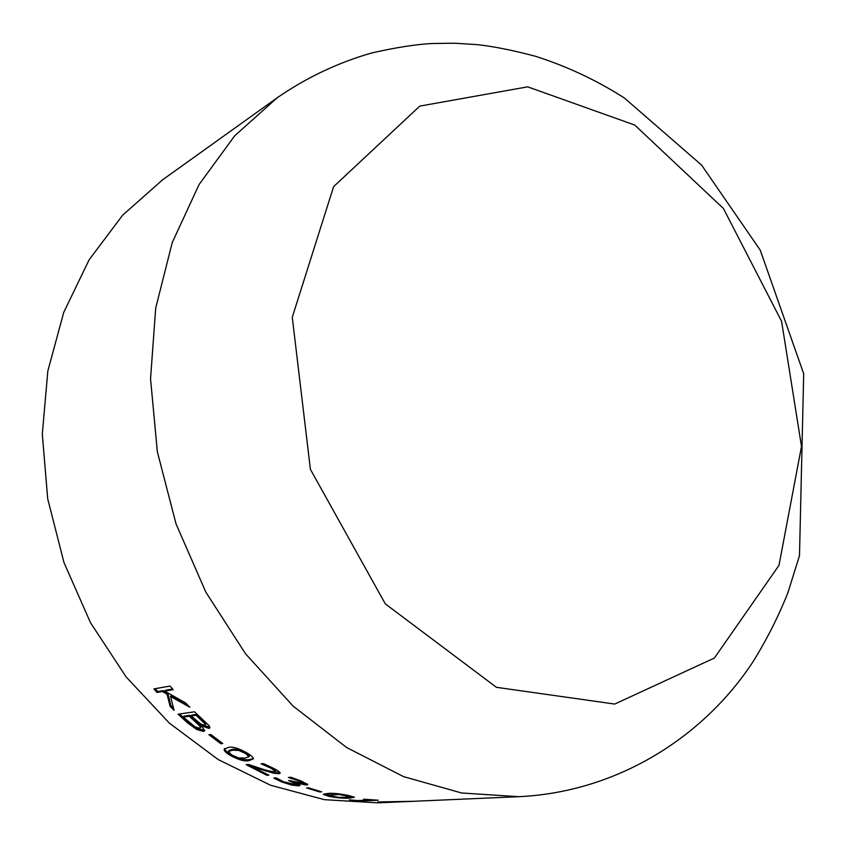 <?xml version="1.0" encoding="UTF-8"?>
<svg xmlns="http://www.w3.org/2000/svg" width="846" height="846" viewBox="0 0 846 846"><rect width="100%" height="100%" fill="white"/><g stroke="black" fill="none" stroke-linecap="round" stroke-linejoin="round"><path stroke-width="1.27" d="M377.813 802.854L324.452 799.671L270.604 785.257L218.215 759.581L169.39 723.15L126.191 677.012L90.533 622.772L63.979 562.548L47.704 498.77L42.3 434.083L47.82 371.119L63.757 312.322L89.126 259.796L122.617 215.222L162.633 179.786L277.298 97.692L234.659 135.846L199.053 184.576L172.224 242.612L155.696 308.145L150.546 378.775L157.335 451.701L176.021 523.854L205.853 592.158L245.499 653.736L293.139 706.135L346.596 747.494L403.521 776.617L461.599 792.977L518.704 796.689L377.813 802.854M196.843 729.538L187.484 722.822L178.083 714.183L194.527 711.793L209.004 725.593L209.861 727.835L208.772 728.406L201.612 725.762L204.647 730.775L203.41 731.43L196.843 729.538L197.499 728.575L188.172 721.881L179.532 713.971M208.909 734.709L210.823 734.487L222.762 743.518L220.838 743.729L208.909 734.709M229.7 755.108C225.692 752.559 223.852 750.592 224.158 749.175L228.367 747.42C232.576 746.341 239.016 748.319 247.688 753.352C251.579 755.785 253.462 757.635 253.324 758.904L249.01 760.617C244.758 761.675 238.318 759.845 229.7 755.108L230.228 754.072C226.601 751.777 224.75 749.916 224.655 748.499M252.341 766.836L268.869 775.158L266.892 775.306L246.133 764.657L248.513 764.446L261.128 768.654C266.881 770.579 271.323 771.594 274.442 771.7L275.31 771.309L271.302 768.39L261.107 763.853L263.582 763.642L273.427 768.274C277.551 770.336 279.815 771.954 280.206 773.138L278.81 773.773L273.47 773.181L252.341 766.836L252.732 765.916M298.67 785.892L291.743 785.077L281.813 781.99L273.766 778.077L276.198 777.897L283.685 781.81L294.461 784.295L295.518 783.914L295.021 783.375L288.602 780.53L302.72 783.163L298.564 780.932L288.38 777.432L290.876 777.252L300.774 780.858L307.785 784.58L306.601 785.056L296.301 783.089L299.653 784.855L300.044 785.384L298.67 785.892L298.976 784.76L293.9 784.316M306.569 787.964L308.61 787.838L321.744 791.835L319.693 791.951L306.569 787.964M329.295 796.477L323.299 794.426L327.836 793.421C332.341 792.956 339.225 793.643 348.499 795.483L354.432 797.249L349.789 798.085C345.263 798.582 338.432 798.042 329.295 796.477L329.39 795.906M361.496 800.982L349.366 799.861L357.541 800.57L369.956 799.988L363.59 799.184L378.215 800.21L361.496 800.982L361.538 800.379M392.861 802.156L377.845 801.945L412.922 801.31L392.861 802.103M170.099 706.357L167.064 694.228L162.432 691.499L157.018 692.43L153.909 688.898L170.025 686.053L173.176 689.649L164.684 691.108L185.591 702.963L189.811 707.203L170.543 696.512L174.086 710.333L170.099 706.357L170.839 705.469L167.846 693.371L163.236 690.653L157.811 691.594L155.23 688.665M634.754 125.06L723.436 208.486L781.598 321.332L801.5 446.434L778.997 565.34L714.405 658.019L614.735 704.062L496.422 687.312L385.3 603.875L310.397 469.319L292.272 317.271L333.599 186.649L419.775 106.11L527.682 86.842L634.754 125.06M167.064 694.228L167.846 693.371M162.432 691.499L163.236 690.653M157.018 692.43L157.811 691.594M172.626 689.035L165.478 690.262L164.684 691.108M186.987 704.38L171.326 695.645L170.543 696.512M173.462 708.102L170.839 705.469M327.952 794.986L324.208 793.834M353.237 796.646L349.292 796.953M349.789 798.085L349.937 796.921M332.393 793.347L328.153 793.929L327.931 795.113M345.401 797.302L349.789 796.625L339.077 794.5L327.91 795.24L338.559 797.344L345.401 797.302M346.469 795.071L346.384 795.6M339.183 793.865L339.077 794.5M332.425 793.347L332.224 794.5M328.153 793.929L327.952 795.081M319.693 791.951L319.83 791.296M291.743 785.077L291.997 784.168M281.813 781.99L282.078 781.133M278.144 779.113L275.828 777.929M295.814 782.899L295.127 782.106M295.021 783.375L295.349 782.243M290.485 781.302L290.749 780.446M302.212 782.635L302.519 781.577M298.564 780.932L298.818 780.097M307.172 783.893L302.36 783.417M306.601 785.056L306.908 783.914M296.301 783.089L296.47 782.529M275.68 770.336L274.241 768.707M271.302 768.39L271.703 767.396M279.973 772.546L270.635 771.298M278.81 773.773L279.212 772.662M273.47 773.181L273.882 772.081M266.892 775.306L267.23 774.386M252.383 766.751L248.195 764.477M253.345 758.534L249.507 759.549C246.546 760.237 241.967 759.412 235.759 757.075M249.01 760.617L249.507 759.549M231.762 755.013L230.228 754.072M248.914 756.874L249.422 755.816L246.239 752.496L239.407 749.397L232.999 749.165L228.991 750.444L228.441 751.481L231.614 754.918L238.403 757.879L244.843 758.122L248.914 756.874L245.71 753.543L238.858 750.444L232.449 750.201L228.441 751.481M246.239 752.496L245.71 753.543M239.407 749.397L238.858 750.444M232.999 749.165L232.449 750.201M221.62 742.693L210.538 734.518M220.838 743.729L221.419 742.725M187.484 722.822L188.172 721.881M209.924 727.317L202.543 724.895M208.772 728.406L209.427 727.433M201.697 725.752L202.342 724.821M202.289 724.8L201.612 725.762M204.732 730.288L197.499 728.575M203.41 731.43L204.055 730.458M201.041 726.926L200.365 724.99L190.012 715.304L183.994 716.16L183.296 717.08L189.314 716.234L190.012 715.304M205.885 723.943L205.599 722.78L196.737 714.341L191.894 715.039L191.185 715.959L196.029 715.272L196.737 714.341M205.599 722.78L204.922 723.742L196.029 715.272M205.948 723.859L204.605 725.17L200.883 724.091L191.185 715.959M205.282 724.821L204.922 723.742M200.365 724.99L199.698 725.942L189.314 716.234M195.627 720.411L194.94 721.352M201.126 726.799L199.445 728.237L195.066 726.862L183.296 717.08M200.47 727.761L199.698 725.942M265.866 771.171L266.257 770.177M200.978 718.222L200.28 719.174M518.704 796.689C616.237 792.184 702.751 738.093 752.76 662.143C766.529 640.062 778.235 616.956 787.869 592.824L799.491 555.663L803.7 373.784L760.258 250.205L701.63 165.139L624.496 98.083C596.546 80.19 566.735 66.21 535.042 56.143C512.327 50.168 493.007 46.329 477.091 44.627L454.503 43.209L431.767 43.516C415.502 44.426 395.473 47.577 371.69 52.981C338.199 62.551 306.728 77.451 277.298 97.692M349.906 795.79L349.789 796.625M295.846 782.783L295.518 783.914M303.048 782.032L302.72 783.163M275.733 770.209L275.31 771.309"/></g></svg>
